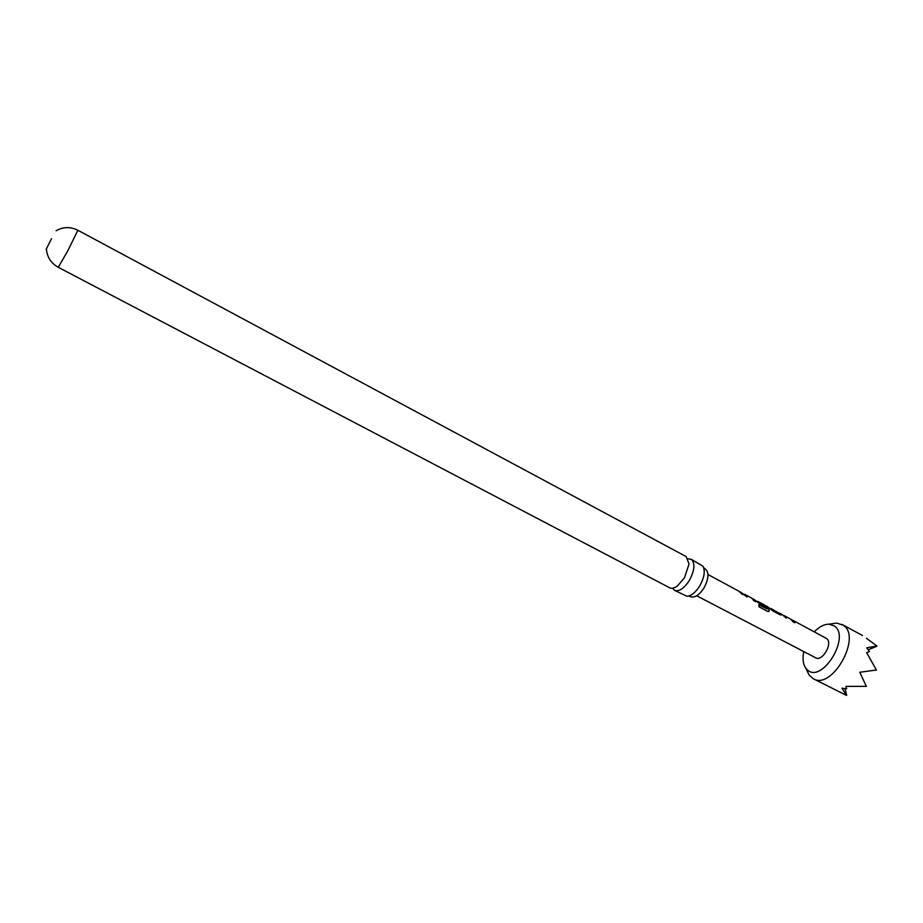 <?xml version="1.0" encoding="UTF-8"?>
<svg xmlns="http://www.w3.org/2000/svg" width="923" height="923" viewBox="0 0 923 923"><rect width="100%" height="100%" fill="white"/><g stroke="black" fill="none" stroke-linecap="round" stroke-linejoin="round"><path stroke-width="1.38" d="M672.544 588.216L674.54 590.339C679.097 591.839 684.058 588.516 689.412 580.348C694.5 570.737 695.261 563.838 691.685 559.626L688.166 558.75M792.395 620.36L794.611 622.644M792.407 620.337L794.888 622.794L792.915 621.733L790.723 619.148M752.753 598.831L754.437 599.627L755.833 601.738L753.803 600.642L751.737 598.116M744.792 594.654L746.672 596.812M744.884 594.424L746.949 596.95L740.742 592.185L742.588 594.608L738.7 591.078L707.999 574.51M51.492 238.757L46.15 249.337L51.492 238.757M803.783 651.592C802.364 658.491 802.987 663.96 805.652 667.998L807.452 669.948C822.058 683.862 851.006 636.558 834.288 625.944L828.889 624.179C824.054 624.236 819.174 626.798 814.259 631.84M832.269 623.717L836.757 623.094L843.218 625.183C862.244 636.778 832.061 690.577 813.232 678.728L809.171 675.117L807.164 671.056M813.232 678.728L846.495 695.388L841.972 688.2L846.622 688.789L845.941 686.366L866.374 686.377L859.798 672.256L876.435 670.029L866.628 652.653L869.443 651.615L866.743 647.808L876.85 645.962L866.443 638.243M792.926 620.337L826.604 638.543C833.261 642.87 822.439 662.01 815.713 657.811L696.715 595.785M785.946 617.983L784.296 615.676L786.234 618.133L782.312 614.603L780.05 613.391L781.389 614.96L780.12 614.833L773.116 611.049L767.059 606.376L769.297 610.368L768.974 611.326L767.44 611.338L758.948 606.769L758.914 604.646L767.013 608.961L764.625 605.073M757.818 601.404L765.063 605.684L765.802 607.115L760.021 604L753.953 599.304M739.623 591.816L740.742 592.185M765.709 605.857L767.059 606.376M770.244 608.315L779.104 613.253L771.34 608.684M778.977 613.01L780.05 613.391M791.784 619.875L792.511 620.141M77.867 230.265L686.193 556.604L689.054 563.999L684.497 577.752L677.39 586.001C674.321 588.205 671.748 588.805 669.66 587.789L58.23 267.289L67.679 251.044L77.867 230.265C70.425 226.597 63.168 226.758 56.095 230.75M691.05 559.211L702.911 566.18C705.391 570.922 704.353 577.475 699.784 585.84C695.584 592.462 691.304 595.935 686.966 596.258L674.54 590.339M688.616 596.039L690.681 596.662C694.823 598.035 699.276 595.104 704.03 587.87C708.795 578.721 709.233 572.445 705.334 569.029L703.672 567.668M868.185 649.78L876.746 646.331M846.691 695.273L844.995 688.627M739.704 591.908L742.323 594.458M753.468 599.362L755.556 601.588M758.937 604.888L766.944 608.961M766.575 606.423L769.297 610.368M769.124 610.495L768.755 611.488M757.725 601.634L765.063 605.684M764.925 605.88L765.525 606.965M779.104 613.16L781.285 614.476M770.359 608.442L772.632 609.757M772.493 609.965L778.954 613.449M790.953 619.264L784.296 615.676M764.832 605.176L758.048 601.519M46.415 249.002C47.073 257.102 51.019 263.193 58.23 267.289M751.933 598.219L745.092 594.527M842.03 624.433L862.567 635.555M805.652 667.998L809.171 675.117M828.889 624.179L836.757 623.094M753.837 599.523L752.937 599.05M744.976 594.747L744.065 594.25M766.932 606.596L765.848 606.007M757.933 601.738L757.264 601.381M792.811 620.556L792.003 620.118M784.169 615.895L783.35 615.445"/></g></svg>
